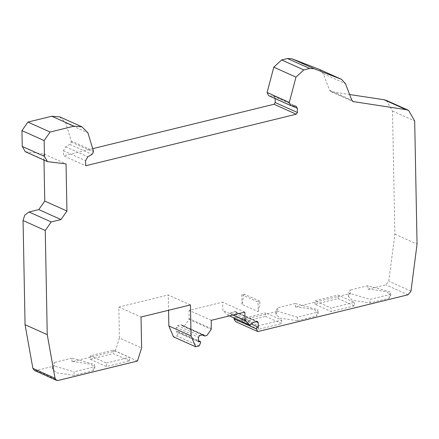 <?xml version="1.0" encoding="UTF-8"?>
<svg xmlns="http://www.w3.org/2000/svg" width="439" height="439" viewBox="0 0 439 439"><rect width="100%" height="100%" fill="white"/><g stroke="black" fill="none" stroke-linecap="round" stroke-linejoin="round"><path stroke-width="0.33" stroke-dasharray="2.19 1.65" d="M34.335 370.39L35.927 370.511L54.42 365.983L54.348 362.46L52.46 365.473L74.043 371.844L74.114 375.361L56.291 372.771L52.526 368.99L54.42 365.983M137.456 361.034L115.27 351.085L72.007 361.676L74.427 361.654L91.043 364.266L94.802 368.047L93.271 370.67L74.114 375.361M90.149 355.771L90.22 359.289L113.405 353.609L129.62 360.885L106.43 366.565L106.364 363.042L90.149 355.771L113.339 350.092L129.549 357.362L106.364 363.042M90.22 359.289L106.43 366.565M25.281 151.691L43.856 153.93L66.042 163.884M59.731 116.856L65.713 122.854L71.195 140.897L93.381 150.851M71.195 140.897L71.217 142.049L69.9 144.42L65.609 146.813L63.414 150.764L63.512 155.807L85.698 165.761M275.16 98.594L273.936 96.256L268.608 95.658M319.394 69.406L323.296 73.719L329.601 90.176L330.902 91.614L349.642 94.533M386.391 100.427L392.499 111.029L394.864 234.152L388.806 281.185L385.859 284.829L367.975 289.208L367.904 285.69L390.699 292.061L389.168 294.684L370.011 299.376L348.423 293.005L350.317 289.998L350.382 293.515L295.354 306.987L295.288 303.47L318.083 309.841L316.552 312.464L297.39 317.156L275.807 310.785L277.695 307.777L277.766 311.295L235.606 321.617M297.39 317.156L297.461 320.679L279.638 318.088L275.873 314.302L277.766 311.295M297.461 320.679L316.618 315.987L316.552 312.464M295.354 306.987L297.774 306.965L314.39 309.577L318.149 313.364L316.618 315.987M367.975 289.208L370.39 289.186L387.006 291.798L390.77 295.579L389.234 298.207L370.077 302.894L352.254 300.309L348.495 296.523L350.382 293.515M354.289 302.339L354.361 305.857L338.145 298.58L314.955 304.26L331.171 311.536L331.099 308.013L314.889 300.742L338.079 295.063L354.289 302.339L331.099 308.013M354.361 305.857L331.171 311.536M265.529 316.365L281.739 323.636L258.549 329.316L242.339 322.039L265.529 316.365L265.463 312.842L281.673 320.119L258.483 325.793L242.273 318.522L265.463 312.842M252.013 324.372L236.133 317.243L236.045 312.672L235.436 311.608L231.435 312.387L227.726 315.109L227.375 314.878L222.82 310.461L222.661 302.153L189.099 310.373L211.285 320.327M244.847 312.107L222.661 302.153M198.516 341.844L176.33 331.889L176.242 327.313L177.438 325.606L181.439 324.833L182.684 326.133L183.299 326.254L184.923 325.272L189.039 319.383L189.099 310.373M199.207 345.916L177.021 335.961L173.471 336.834M43.977 160.076L43.856 153.93M176.33 331.889L177.998 331.478L178.547 332.405L177.021 335.961M177.998 331.478L198.494 340.554M234.053 317.946L236.133 317.243M72.007 361.676L71.941 358.158L94.736 364.529L93.205 367.152L74.043 371.844M93.271 370.67L93.205 367.152M129.62 360.885L129.549 357.362M258.549 329.316L258.483 325.793M281.673 320.119L281.739 323.636M115.27 351.085L119.43 338.035L141.616 347.984M113.339 350.092L113.405 353.609M389.234 298.207L389.168 294.684M370.077 302.894L370.011 299.376M190.449 304.913L168.263 294.964L168.56 310.274M119.43 338.035L118.837 307.064L141.023 317.018M338.145 298.58L338.079 295.063M314.955 304.26L314.889 300.742M242.339 322.039L242.273 318.522M93.002 148.585L63.512 155.807M367.904 285.69L350.317 289.998M295.288 303.47L277.695 307.777M118.837 307.064L168.263 294.964M71.941 358.158L54.348 362.46M394.864 234.152L417.05 244.1M243.991 294.048L241.999 304.397L258.214 311.668L258.028 301.939L241.812 294.668L243.991 294.048L260.206 301.324L258.028 301.939M258.214 311.668L260.206 301.324M241.999 304.397L241.812 294.668M35.927 370.511L58.107 380.465M48.839 162.013L26.653 152.059M65.713 122.854L87.899 132.808M71.217 142.049L93.403 152.004M69.9 144.42L92.086 154.374M65.609 146.813L87.795 156.767M63.414 150.764L85.6 160.718M275.154 98.374L291.732 105.815M273.294 96.103L295.48 106.051M269.409 95.85L291.595 105.804M323.296 73.719L345.477 83.673M329.601 90.176L351.787 100.13M331.494 91.789L352.561 101.239M392.499 111.029L414.685 120.983M410.992 291.139L388.806 281.185M408.04 294.783L385.859 284.829M234.799 311.558L256.985 321.513M236.045 312.672L256.189 321.71M231.435 312.387L253.621 322.336M230.332 313.501L252.518 323.455M232.972 315.015L222.82 310.461M189.039 319.383L211.225 329.338M211.444 328.635L189.258 318.681M181.938 325.354L202.895 334.759M180.802 324.783L202.988 334.737M177.438 325.606L199.624 335.561M176.242 327.313L198.428 337.267M200.733 342.36L178.547 332.405M273.936 96.256L296.116 106.211M330.902 91.614L353.082 101.568M235.436 311.608L257.622 321.562M227.726 315.109L229.443 315.877M182.684 326.133L202.253 334.913M181.439 324.833L203.625 334.787M52.526 368.99L52.46 365.473M94.802 368.047L94.736 364.529M390.77 295.579L390.699 292.061M348.495 296.523L348.423 293.005M318.149 313.364L318.083 309.841M275.873 314.302L275.807 310.785"/><path stroke-width="0.66" d="M191.047 335.906L168.861 325.952L173.471 336.834L195.657 346.788L191.047 335.906L190.449 304.913L141.023 317.018L141.616 347.984L137.456 361.034L58.107 380.465L56.516 380.344L55.051 378.292L47.247 334.65L25.061 324.695L32.865 368.337L34.335 370.39L56.516 380.344M81.917 126.811L59.731 116.856L51.769 116.242L27.915 122.086L21.95 130.619L22.252 146.439L25.281 151.691L47.461 161.645L44.438 156.394L44.136 140.573L50.101 132.04L73.955 126.196L81.912 126.811L87.899 132.808L93.381 150.851L93.403 152.004L92.086 154.374L87.795 156.767L85.6 160.718L85.698 165.761L296.226 114.211L297.422 112.505L297.34 108.329L296.116 106.211L290.794 105.607L289.29 102.43L295.985 77.132L303.81 69.916L309.643 68.489L314.088 68.72L341.58 79.36L345.477 83.673L351.787 100.13L353.082 101.568L406.201 109.684L408.577 110.381L414.685 120.983L417.05 244.1L410.992 291.139L408.04 294.783L257.792 331.571L235.606 321.617L233.96 318.84L234.47 317.655M43.977 160.076L44.762 201.067L38.797 209.601L29.029 211.993L24.754 215.11L23.064 220.526L45.25 230.48L51.215 221.947L60.977 219.555L66.947 211.022L66.042 163.884L47.461 161.645M93.002 148.585L274.04 104.257L275.237 102.55L275.154 98.374M290.794 105.607L268.608 95.658L267.104 92.475L273.804 67.178L281.624 59.962L287.463 58.535L291.908 58.766L319.065 69.269L341.58 79.36M349.642 94.533L384.015 99.73L386.391 100.427L408.577 110.381M195.657 346.788L199.207 345.916L200.733 342.36L200.184 341.432L198.516 341.844L198.428 337.267L199.624 335.561L203.625 334.787L204.87 336.087L207.104 335.226L211.225 329.338L211.285 320.327L244.847 312.107L245.006 320.415L249.555 324.833L249.906 325.063L253.621 322.336L257.622 321.562L258.231 322.621L258.319 327.198L252.013 324.372M198.494 340.554L200.184 341.432M258.319 327.198L256.65 327.609L256.058 328.46L257.792 331.571M45.25 230.48L47.247 334.65M168.56 310.274L168.861 325.952M23.064 220.526L25.061 324.695M32.865 368.337L55.051 378.292M22.252 146.439L44.438 156.394M21.95 130.619L44.136 140.573M27.915 122.086L50.101 132.04M51.769 116.242L73.955 126.196M274.04 104.257L296.226 114.211M275.237 102.55L297.422 112.505M291.732 105.815L297.34 108.329M267.104 92.475L289.29 102.43M273.804 67.178L295.985 77.132M281.624 59.962L303.81 69.916M287.463 58.535L309.643 68.489M291.908 58.766L314.088 68.72M319.065 69.269L341.251 79.218M352.561 101.239L353.68 101.744M384.015 99.73L406.201 109.684M256.189 321.71L258.231 322.621M245.006 320.415L232.972 315.015M202.895 334.759L204.119 335.308M29.029 211.993L51.215 221.947M38.797 209.601L60.977 219.555M44.762 201.067L66.947 211.022M256.146 328.795L233.96 318.84M229.443 315.877L249.906 325.063M202.253 334.913L204.87 336.087"/></g></svg>
